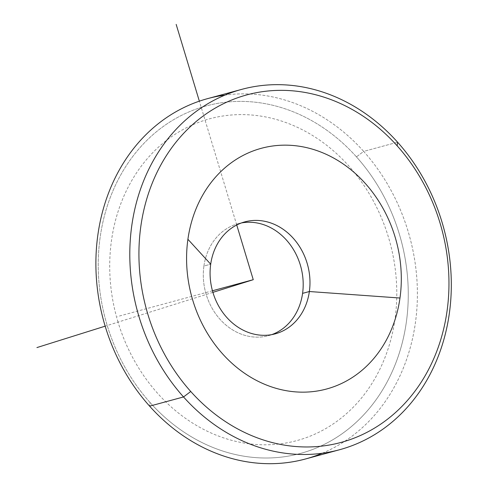 <?xml version="1.0" encoding="UTF-8"?>
<svg xmlns="http://www.w3.org/2000/svg" width="488" height="488" viewBox="0 0 488 488"><rect width="100%" height="100%" fill="white"/><g stroke="black" fill="none" stroke-linecap="round" stroke-linejoin="round"><path stroke-width="0.37" stroke-dasharray="2.44 1.83" d="M203.923 266.033A58.011 49.306 74.8 0 0 268.449 335.689A58.011 49.306 74.8 0 0 271.798 334.622A58.011 49.306 -105.2 0 1 222.077 321.488A58.011 49.306 -105.2 0 1 203.923 266.033L210.7 264.197L203.923 266.033A58.011 49.306 -105.2 0 1 241.487 222.937A58.011 49.306 74.8 0 0 238.052 223.711A58.011 49.306 74.8 0 0 203.923 266.033M207.736 98.594A186.709 158.679 -105.2 0 1 363.67 151.402L397.58 142.197L363.67 151.402A186.709 158.679 -105.2 0 1 413.879 332.029A186.709 158.679 -105.2 0 1 305.549 458.97M322.202 453.254A186.709 158.679 74.8 0 0 363.67 151.402L356.454 156.874A180.035 153.012 -105.2 0 1 368.916 408.968A180.035 153.012 -105.2 0 1 150.048 402.527L149.615 406.156L150.048 402.527A180.035 153.012 -105.2 0 1 137.585 150.432A180.035 153.012 -105.2 0 1 356.454 156.874L363.67 151.402A186.709 158.679 74.8 0 0 224.992 95.099M356.454 156.874A180.035 153.012 74.8 0 0 137.585 150.432A180.035 153.012 74.8 0 0 150.048 402.527A180.035 153.012 74.8 0 0 368.916 408.968A180.035 153.012 74.8 0 0 356.454 156.874M212.902 292.361L105.17 326.167M236.735 224.999L199.348 101.162M212.451 290.775L117.608 316.517M118.041 322.123A166.701 141.679 -105.2 0 1 205.076 120.139A166.701 141.679 -105.2 0 1 388.46 237.278A166.701 141.679 -105.2 0 1 301.425 439.261A166.701 141.679 -105.2 0 1 118.041 322.123M268.449 335.689L275.226 333.847M238.052 223.711L244.836 221.875"/><path stroke-width="0.73" d="M399.977 298.028A124.69 105.975 -105.2 0 1 277.08 388.613A124.69 105.975 -105.2 0 1 187.911 239.285L210.7 264.197A58.011 49.306 74.8 0 0 252.186 333.67A58.011 49.306 74.8 0 0 309.361 291.525L399.977 298.028L309.361 291.525A58.011 49.306 74.8 0 0 267.881 222.052A58.011 49.306 74.8 0 0 210.7 264.197L187.911 239.285A124.69 105.975 -105.2 0 1 310.807 148.7A124.69 105.975 -105.2 0 1 399.977 298.028A124.69 105.975 74.8 0 0 310.807 148.7A124.69 105.975 74.8 0 0 187.911 239.285A124.69 105.975 74.8 0 0 277.08 388.613A124.69 105.975 74.8 0 0 399.977 298.028M271.798 334.622A58.011 49.306 74.8 0 0 302.578 293.367L309.361 291.525A58.011 49.306 -105.2 0 1 275.226 333.847A58.011 49.306 -105.2 0 1 210.7 264.197A58.011 49.306 -105.2 0 1 244.836 221.875A58.011 49.306 -105.2 0 1 309.361 291.525L302.578 293.367A58.011 49.306 74.8 0 0 241.487 222.937A58.011 49.306 -105.2 0 1 302.578 293.367A58.011 49.306 -105.2 0 1 271.798 334.622M190.741 391.486A180.035 153.012 -105.2 0 1 178.279 139.391A180.035 153.012 -105.2 0 1 397.153 145.827A180.035 153.012 -105.2 0 1 409.615 397.921A180.035 153.012 -105.2 0 1 190.741 391.486L183.525 396.951A186.709 158.679 -105.2 0 1 170.599 135.524A186.709 158.679 -105.2 0 1 397.58 142.197L397.153 145.827A180.035 153.012 74.8 0 0 178.279 139.391A180.035 153.012 74.8 0 0 190.741 391.486A180.035 153.012 74.8 0 0 409.615 397.921A180.035 153.012 74.8 0 0 397.153 145.827L397.58 142.197A186.709 158.679 -105.2 0 1 410.506 403.631A186.709 158.679 -105.2 0 1 183.525 396.951L190.741 391.486M339.459 449.765L305.549 458.97A186.709 158.679 -105.2 0 1 149.615 406.156L183.525 396.951A186.709 158.679 74.8 0 0 339.459 449.765A186.709 158.679 74.8 0 0 447.789 322.83A186.709 158.679 74.8 0 0 397.58 142.197A186.709 158.679 74.8 0 0 241.645 89.389A186.709 158.679 74.8 0 0 133.316 216.324A186.709 158.679 74.8 0 0 183.525 396.951L149.615 406.156A186.709 158.679 -105.2 0 1 99.406 225.529A186.709 158.679 -105.2 0 1 207.736 98.594L241.645 89.389M224.992 95.099A186.709 158.679 74.8 0 0 101.504 215.794A186.709 158.679 74.8 0 0 149.615 406.156A186.709 158.679 74.8 0 0 322.202 453.254M236.735 224.999L253.254 279.697L212.902 292.361M105.17 326.167L36.917 347.578M199.348 101.162L176.168 24.4M253.254 279.697L212.451 290.775"/></g></svg>
